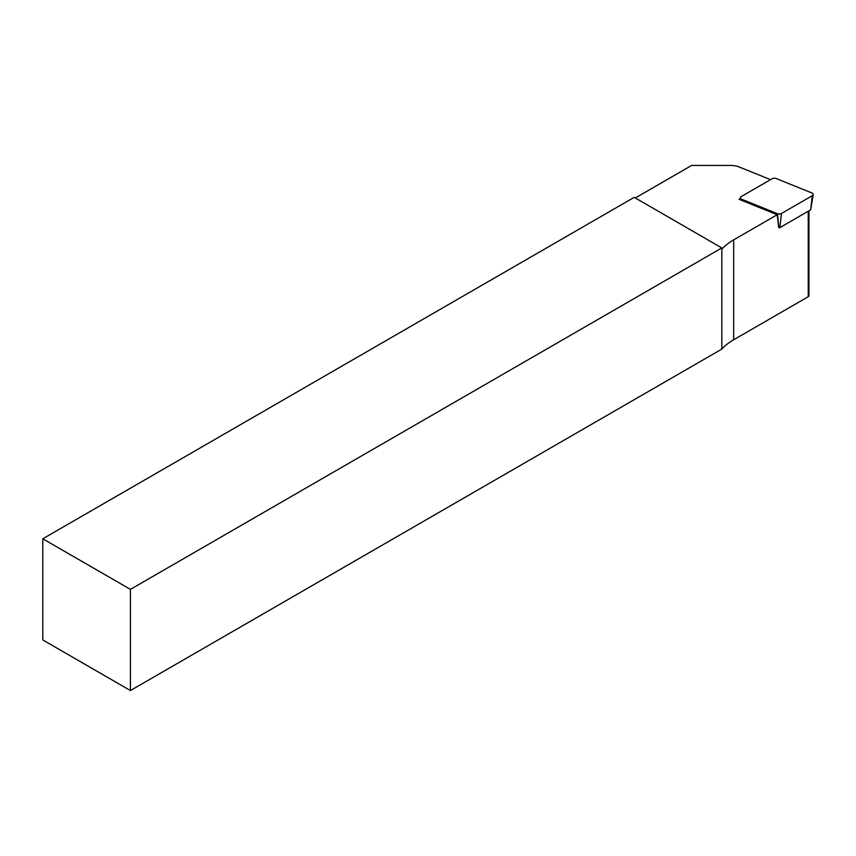 <?xml version="1.0" encoding="UTF-8"?>
<svg xmlns="http://www.w3.org/2000/svg" width="856" height="856" viewBox="0 0 856 856"><rect width="100%" height="100%" fill="white"/><g stroke="black" fill="none" stroke-linecap="round" stroke-linejoin="round"><path stroke-width="1.28" d="M130.412 589.377L130.412 690.546L721.822 349.098L721.822 247.93L634.21 197.34L42.8 538.788L130.412 589.377L721.822 247.93L722.592 248.368A65.826 38.006 180 0 1 733.656 239.883L777.216 214.728L738.995 199.277L740.494 198.421M770.539 179.653L739.434 167.07A15.494 8.945 0 0 0 730.553 165.454L691.627 165.454L635.302 197.971M777.216 214.728L778.703 227.653L779.848 227.632L810.707 209.816L813.2 194.579A3.103 1.787 180 0 1 812.301 195.692L810.707 209.816M808.931 210.833L808.931 295.769A2.322 1.338 180 0 1 808.246 296.722L733.656 339.789A65.826 38.006 0 0 0 721.822 349.098M42.8 538.788L42.8 639.956L130.412 690.546M813.2 194.579A3.103 1.787 180 0 0 811.895 192.964L776.135 178.508A3.103 1.787 180 0 0 772.176 178.711L741.317 196.527A3.103 1.787 0 0 0 740.419 197.939A3.103 1.787 0 0 0 741.724 199.255L777.473 213.711A3.103 1.787 0 0 0 781.442 213.508L812.301 195.692M733.656 339.789L733.656 239.883M808.246 211.229L808.246 296.722M741.724 199.255L741.831 200.432M777.473 213.711L778.778 227.685M781.442 213.508L779.848 227.632M740.729 199.983L740.419 197.939"/></g></svg>
